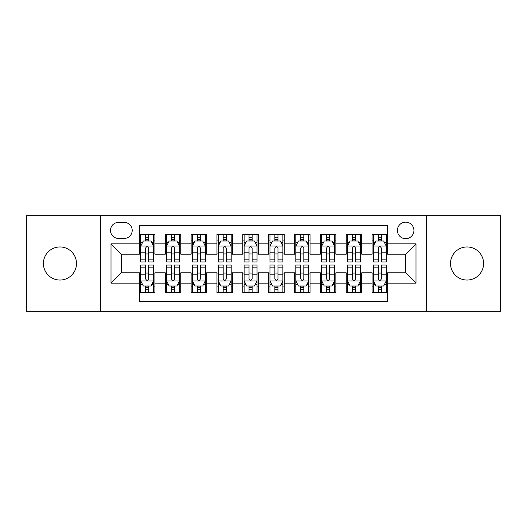 <?xml version="1.0" encoding="UTF-8"?>
<svg xmlns="http://www.w3.org/2000/svg" width="527" height="527" viewBox="0 0 527 527"><rect width="100%" height="100%" fill="white"/><g stroke="black" fill="none" stroke-linecap="round" stroke-linejoin="round"><path stroke-width="0.79" d="M467.047 246.959A16.541 16.541 0 0 0 450.506 263.5A16.541 16.541 0 0 0 467.047 280.041A16.541 16.541 0 0 0 483.588 263.5A16.541 16.541 0 0 0 467.047 246.959M59.953 246.959A16.541 16.541 0 0 0 43.412 263.5A16.541 16.541 0 0 0 59.953 280.041A16.541 16.541 0 0 0 76.494 263.5A16.541 16.541 0 0 0 59.953 246.959M405.658 222.144A8.274 8.274 0 0 0 397.391 230.418A8.274 8.274 0 0 0 405.658 238.685A8.274 8.274 0 0 0 413.932 230.418A8.274 8.274 0 0 0 405.658 222.144M426.336 311.319L500.65 311.319L500.65 215.681L426.336 215.681L426.336 311.319L100.664 311.319L100.664 215.681L26.35 215.681L26.35 311.319L100.664 311.319M387.569 234.423L372.062 234.423L372.062 243.856L361.72 243.856L361.72 254.192L372.062 254.192L372.062 243.856M361.72 243.856L361.72 234.423L346.213 234.423L346.213 243.856L335.87 243.856L335.87 254.192L346.213 254.192L346.213 243.856M335.87 243.856L335.87 234.423L320.363 234.423L320.363 243.856L310.028 243.856L310.028 254.192L320.363 254.192L320.363 243.856M310.028 243.856L310.028 234.423L294.514 234.423L294.514 243.856L284.178 243.856L284.178 254.192L294.514 254.192L294.514 243.856M284.178 243.856L284.178 234.423L268.671 234.423L268.671 243.856L258.329 243.856L258.329 254.192L268.671 254.192L268.671 243.856M258.329 243.856L258.329 234.423L242.822 234.423L242.822 243.856L232.486 243.856L232.486 254.192L242.822 254.192L242.822 243.856M232.486 243.856L232.486 234.423L216.972 234.423L216.972 243.856L206.637 243.856L206.637 254.192L216.972 254.192L216.972 243.856M206.637 243.856L206.637 234.423L191.13 234.423L191.13 243.856L180.787 243.856L180.787 254.192L191.13 254.192L191.13 243.856M180.787 243.856L180.787 234.423L165.28 234.423L165.28 254.192L154.938 254.192L154.938 234.423L139.431 234.423M139.431 292.577L154.938 292.577L154.938 272.808L165.28 272.808L165.28 292.577L180.787 292.577L180.787 272.808L191.13 272.808L191.13 283.144L180.787 283.144M191.13 283.144L191.13 292.577L206.637 292.577L206.637 272.808L216.972 272.808L216.972 283.144L206.637 283.144M216.972 283.144L216.972 292.577L232.486 292.577L232.486 272.808L242.822 272.808L242.822 283.144L232.486 283.144M242.822 283.144L242.822 292.577L258.329 292.577L258.329 272.808L268.671 272.808L268.671 283.144L258.329 283.144M268.671 283.144L268.671 292.577L284.178 292.577L284.178 272.808L294.514 272.808L294.514 283.144L284.178 283.144M294.514 283.144L294.514 292.577L310.028 292.577L310.028 272.808L320.363 272.808L320.363 283.144L310.028 283.144M320.363 283.144L320.363 292.577L335.87 292.577L335.87 272.808L346.213 272.808L346.213 283.144L335.87 283.144M346.213 283.144L346.213 292.577L361.72 292.577L361.72 272.808L372.062 272.808L372.062 283.144L361.72 283.144M118.496 238.428L124.181 238.428A8.01 8.01 0 0 0 132.198 230.418A8.01 8.01 0 0 0 124.181 222.401L118.496 222.401A8.01 8.01 0 0 0 110.486 230.418A8.01 8.01 0 0 0 118.496 238.428M426.336 215.681L100.664 215.681M387.569 243.856L387.569 225.76L139.431 225.76L139.431 254.192L121.342 254.192L121.342 272.808L139.431 272.808L139.431 301.24L387.569 301.24L387.569 272.808L405.658 272.808L405.658 254.192L387.569 254.192L387.569 243.856L416.001 243.856L416.001 283.144L387.569 283.144M139.431 283.144L110.999 283.144L110.999 243.856L139.431 243.856M372.062 283.144L372.062 292.577L387.569 292.577M139.431 240.885L140.722 240.885M145.636 240.885L148.739 240.885M153.647 240.885L154.938 240.885M139.431 253.935L140.722 253.935M145.636 253.935L148.739 253.935M153.647 253.935L154.938 253.935M139.431 273.065L140.722 273.065M145.636 273.065L148.739 273.065M153.647 273.065L154.938 273.065M139.431 286.115L140.722 286.115M145.636 286.115L148.739 286.115M153.647 286.115L154.938 286.115M165.28 253.935L166.572 253.935M171.486 253.935L174.582 253.935M179.496 253.935L180.787 253.935M165.28 240.885L166.572 240.885M171.486 240.885L174.582 240.885M179.496 240.885L180.787 240.885M165.28 273.065L166.572 273.065M171.486 273.065L174.582 273.065M179.496 273.065L180.787 273.065M165.28 286.115L166.572 286.115M171.486 286.115L174.582 286.115M179.496 286.115L180.787 286.115M191.13 273.065L192.421 273.065M197.329 273.065L200.431 273.065M205.346 273.065L206.637 273.065M191.13 286.115L192.421 286.115M197.329 286.115L200.431 286.115M205.346 286.115L206.637 286.115M191.13 240.885L192.421 240.885M197.329 240.885L200.431 240.885M205.346 240.885L206.637 240.885M191.13 253.935L192.421 253.935M197.329 253.935L200.431 253.935M205.346 253.935L206.637 253.935M216.972 273.065L218.27 273.065M223.178 273.065L226.281 273.065M231.188 273.065L232.486 273.065M216.972 286.115L218.27 286.115M223.178 286.115L226.281 286.115M231.188 286.115L232.486 286.115M216.972 240.885L218.27 240.885M223.178 240.885L226.281 240.885M231.188 240.885L232.486 240.885M216.972 253.935L218.27 253.935M223.178 253.935L226.281 253.935M231.188 253.935L232.486 253.935M242.822 273.065L244.113 273.065M249.027 273.065L252.13 273.065M257.038 273.065L258.329 273.065M242.822 286.115L244.113 286.115M249.027 286.115L252.13 286.115M257.038 286.115L258.329 286.115M242.822 240.885L244.113 240.885M249.027 240.885L252.13 240.885M257.038 240.885L258.329 240.885M242.822 253.935L244.113 253.935M249.027 253.935L252.13 253.935M257.038 253.935L258.329 253.935M268.671 273.065L269.962 273.065M274.87 273.065L277.973 273.065M282.887 273.065L284.178 273.065M268.671 286.115L269.962 286.115M274.87 286.115L277.973 286.115M282.887 286.115L284.178 286.115M268.671 240.885L269.962 240.885M274.87 240.885L277.973 240.885M282.887 240.885L284.178 240.885M268.671 253.935L269.962 253.935M274.87 253.935L277.973 253.935M282.887 253.935L284.178 253.935M294.514 273.065L295.812 273.065M300.719 273.065L303.822 273.065M308.73 273.065L310.028 273.065M294.514 286.115L295.812 286.115M300.719 286.115L303.822 286.115M308.73 286.115L310.028 286.115M294.514 240.885L295.812 240.885M300.719 240.885L303.822 240.885M308.73 240.885L310.028 240.885M294.514 253.935L295.812 253.935M300.719 253.935L303.822 253.935M308.73 253.935L310.028 253.935M320.363 273.065L321.654 273.065M326.569 273.065L329.671 273.065M334.579 273.065L335.87 273.065M320.363 286.115L321.654 286.115M326.569 286.115L329.671 286.115M334.579 286.115L335.87 286.115M320.363 240.885L321.654 240.885M326.569 240.885L329.671 240.885M334.579 240.885L335.87 240.885M320.363 253.935L321.654 253.935M326.569 253.935L329.671 253.935M334.579 253.935L335.87 253.935M346.213 273.065L347.504 273.065M352.418 273.065L355.514 273.065M360.428 273.065L361.72 273.065M346.213 286.115L347.504 286.115M352.418 286.115L355.514 286.115M360.428 286.115L361.72 286.115M346.213 240.885L347.504 240.885M352.418 240.885L355.514 240.885M360.428 240.885L361.72 240.885M346.213 253.935L347.504 253.935M352.418 253.935L355.514 253.935M360.428 253.935L361.72 253.935M372.062 273.065L373.353 273.065M378.261 273.065L381.364 273.065M386.278 273.065L387.569 273.065M372.062 286.115L373.353 286.115M378.261 286.115L381.364 286.115M386.278 286.115L387.569 286.115M372.062 240.885L373.353 240.885M378.261 240.885L381.364 240.885M386.278 240.885L387.569 240.885M372.062 253.935L373.353 253.935M378.261 253.935L381.364 253.935M386.278 253.935L387.569 253.935M121.342 254.192L110.999 243.856M121.342 272.808L110.999 283.144M416.001 243.856L405.658 254.192M416.001 283.144L405.658 272.808M148.739 237.782L145.636 237.782M153.647 259.844L148.739 259.844L148.739 261.952L153.647 261.952L153.647 246.181L151.065 241.01L143.311 241.01L140.722 246.181L140.722 261.952L145.636 261.952L145.636 259.844L140.722 259.844M140.722 246.181L140.722 234.423M153.647 246.181L153.647 234.423M145.636 241.01L145.636 234.423M148.739 234.423L148.739 241.01M148.739 259.844L148.739 248.118C147.705 246.129 146.671 246.129 145.636 248.118L145.636 259.844M145.636 289.218L148.739 289.218M140.722 267.156L145.636 267.156L145.636 265.048L140.722 265.048L140.722 280.819L143.311 285.99L151.065 285.99L153.647 280.819L153.647 265.048L148.739 265.048L148.739 267.156L153.647 267.156M153.647 280.819L153.647 292.577M140.722 280.819L140.722 292.577M148.739 285.99L148.739 292.577M145.636 292.577L145.636 285.99M145.636 267.156L145.636 278.882C146.671 280.871 147.705 280.871 148.739 278.882L148.739 267.156M174.582 237.782L171.486 237.782M179.496 259.844L174.582 259.844L174.582 261.952L179.496 261.952L179.496 246.181L176.914 241.01L169.154 241.01L166.572 246.181L166.572 261.952L171.486 261.952L171.486 259.844L166.572 259.844M166.572 246.181L166.572 234.423M179.496 246.181L179.496 234.423M171.486 241.01L171.486 234.423M174.582 234.423L174.582 241.01M174.582 259.844L174.582 248.118C173.554 246.129 172.52 246.129 171.486 248.118L171.486 259.844M200.431 237.782L197.329 237.782M205.346 259.844L200.431 259.844L200.431 261.952L205.346 261.952L205.346 246.181L202.757 241.01L195.003 241.01L192.421 246.181L192.421 261.952L197.329 261.952L197.329 259.844L192.421 259.844M192.421 246.181L192.421 234.423M205.346 246.181L205.346 234.423M197.329 241.01L197.329 234.423M200.431 234.423L200.431 241.01M200.431 259.844L200.431 248.118C199.397 246.129 198.363 246.129 197.329 248.118L197.329 259.844M226.281 237.782L223.178 237.782M231.188 259.844L226.281 259.844L226.281 261.952L231.188 261.952L231.188 246.181L228.606 241.01L220.853 241.01L218.27 246.181L218.27 261.952L223.178 261.952L223.178 259.844L218.27 259.844M218.27 246.181L218.27 234.423M231.188 246.181L231.188 234.423M223.178 241.01L223.178 234.423M226.281 234.423L226.281 241.01M226.281 259.844L226.281 248.118C225.246 246.129 224.212 246.129 223.178 248.118L223.178 259.844M252.13 237.782L249.027 237.782M257.038 259.844L252.13 259.844L252.13 261.952L257.038 261.952L257.038 246.181L254.455 241.01L246.702 241.01L244.113 246.181L244.113 261.952L249.027 261.952L249.027 259.844L244.113 259.844M244.113 246.181L244.113 234.423M257.038 246.181L257.038 234.423M249.027 241.01L249.027 234.423M252.13 234.423L252.13 241.01M252.13 259.844L252.13 248.118C251.096 246.129 250.061 246.129 249.027 248.118L249.027 259.844M171.486 289.218L174.582 289.218M166.572 267.156L171.486 267.156L171.486 265.048L166.572 265.048L166.572 280.819L169.154 285.99L176.914 285.99L179.496 280.819L179.496 265.048L174.582 265.048L174.582 267.156L179.496 267.156M179.496 280.819L179.496 292.577M166.572 280.819L166.572 292.577M174.582 285.99L174.582 292.577M171.486 292.577L171.486 285.99M171.486 267.156L171.486 278.882C172.513 280.871 173.548 280.871 174.582 278.882L174.582 267.156M197.329 289.218L200.431 289.218M192.421 267.156L197.329 267.156L197.329 265.048L192.421 265.048L192.421 280.819L195.003 285.99L202.757 285.99L205.346 280.819L205.346 265.048L200.431 265.048L200.431 267.156L205.346 267.156M205.346 280.819L205.346 292.577M192.421 280.819L192.421 292.577M200.431 285.99L200.431 292.577M197.329 292.577L197.329 285.99M197.329 267.156L197.329 278.882C198.363 280.871 199.397 280.871 200.431 278.882L200.431 267.156M223.178 289.218L226.281 289.218M218.27 267.156L223.178 267.156L223.178 265.048L218.27 265.048L218.27 280.819L220.853 285.99L228.606 285.99L231.188 280.819L231.188 265.048L226.281 265.048L226.281 267.156L231.188 267.156M231.188 280.819L231.188 292.577M218.27 280.819L218.27 292.577M226.281 285.99L226.281 292.577M223.178 292.577L223.178 285.99M223.178 267.156L223.178 278.882C224.212 280.871 225.246 280.871 226.281 278.882L226.281 267.156M249.027 289.218L252.13 289.218M244.113 267.156L249.027 267.156L249.027 265.048L244.113 265.048L244.113 280.819L246.702 285.99L254.455 285.99L257.038 280.819L257.038 265.048L252.13 265.048L252.13 267.156L257.038 267.156M257.038 280.819L257.038 292.577M244.113 280.819L244.113 292.577M252.13 285.99L252.13 292.577M249.027 292.577L249.027 285.99M249.027 267.156L249.027 278.882C250.055 280.871 251.089 280.871 252.13 278.882L252.13 267.156M277.973 237.782L274.87 237.782M282.887 259.844L277.973 259.844L277.973 261.952L282.887 261.952L282.887 246.181L280.298 241.01L272.545 241.01L269.962 246.181L269.962 261.952L274.87 261.952L274.87 259.844L269.962 259.844M269.962 246.181L269.962 234.423M282.887 246.181L282.887 234.423M274.87 241.01L274.87 234.423M277.973 234.423L277.973 241.01M277.973 259.844L277.973 248.118C276.945 246.129 275.911 246.129 274.87 248.118L274.87 259.844M274.87 289.218L277.973 289.218M269.962 267.156L274.87 267.156L274.87 265.048L269.962 265.048L269.962 280.819L272.545 285.99L280.298 285.99L282.887 280.819L282.887 265.048L277.973 265.048L277.973 267.156L282.887 267.156M282.887 280.819L282.887 292.577M269.962 280.819L269.962 292.577M277.973 285.99L277.973 292.577M274.87 292.577L274.87 285.99M274.87 267.156L274.87 278.882C275.904 280.871 276.938 280.871 277.973 278.882L277.973 267.156M303.822 237.782L300.719 237.782M308.73 259.844L303.822 259.844L303.822 261.952L308.73 261.952L308.73 246.181L306.147 241.01L298.394 241.01L295.812 246.181L295.812 261.952L300.719 261.952L300.719 259.844L295.812 259.844M295.812 246.181L295.812 234.423M308.73 246.181L308.73 234.423M300.719 241.01L300.719 234.423M303.822 234.423L303.822 241.01M303.822 259.844L303.822 248.118C302.788 246.129 301.754 246.129 300.719 248.118L300.719 259.844M300.719 289.218L303.822 289.218M295.812 267.156L300.719 267.156L300.719 265.048L295.812 265.048L295.812 280.819L298.394 285.99L306.147 285.99L308.73 280.819L308.73 265.048L303.822 265.048L303.822 267.156L308.73 267.156M308.73 280.819L308.73 292.577M295.812 280.819L295.812 292.577M303.822 285.99L303.822 292.577M300.719 292.577L300.719 285.99M300.719 267.156L300.719 278.882C301.754 280.871 302.788 280.871 303.822 278.882L303.822 267.156M329.671 237.782L326.569 237.782M334.579 259.844L329.671 259.844L329.671 261.952L334.579 261.952L334.579 246.181L331.997 241.01L324.243 241.01L321.654 246.181L321.654 261.952L326.569 261.952L326.569 259.844L321.654 259.844M321.654 246.181L321.654 234.423M334.579 246.181L334.579 234.423M326.569 241.01L326.569 234.423M329.671 234.423L329.671 241.01M329.671 259.844L329.671 248.118C328.637 246.129 327.603 246.129 326.569 248.118L326.569 259.844M326.569 289.218L329.671 289.218M321.654 267.156L326.569 267.156L326.569 265.048L321.654 265.048L321.654 280.819L324.243 285.99L331.997 285.99L334.579 280.819L334.579 265.048L329.671 265.048L329.671 267.156L334.579 267.156M334.579 280.819L334.579 292.577M321.654 280.819L321.654 292.577M329.671 285.99L329.671 292.577M326.569 292.577L326.569 285.99M326.569 267.156L326.569 278.882C327.603 280.871 328.637 280.871 329.671 278.882L329.671 267.156M355.514 237.782L352.418 237.782M360.428 259.844L355.514 259.844L355.514 261.952L360.428 261.952L360.428 246.181L357.846 241.01L350.086 241.01L347.504 246.181L347.504 261.952L352.418 261.952L352.418 259.844L347.504 259.844M347.504 246.181L347.504 234.423M360.428 246.181L360.428 234.423M352.418 241.01L352.418 234.423M355.514 234.423L355.514 241.01M355.514 259.844L355.514 248.118C354.487 246.129 353.452 246.129 352.418 248.118L352.418 259.844M352.418 289.218L355.514 289.218M347.504 267.156L352.418 267.156L352.418 265.048L347.504 265.048L347.504 280.819L350.086 285.99L357.846 285.99L360.428 280.819L360.428 265.048L355.514 265.048L355.514 267.156L360.428 267.156M360.428 280.819L360.428 292.577M347.504 280.819L347.504 292.577M355.514 285.99L355.514 292.577M352.418 292.577L352.418 285.99M352.418 267.156L352.418 278.882C353.446 280.871 354.48 280.871 355.514 278.882L355.514 267.156M381.364 237.782L378.261 237.782M386.278 259.844L381.364 259.844L381.364 261.952L386.278 261.952L386.278 246.181L383.689 241.01L375.935 241.01L373.353 246.181L373.353 261.952L378.261 261.952L378.261 259.844L373.353 259.844M373.353 246.181L373.353 234.423M386.278 246.181L386.278 234.423M378.261 241.01L378.261 234.423M381.364 234.423L381.364 241.01M381.364 259.844L381.364 248.118C380.329 246.129 379.295 246.129 378.261 248.118L378.261 259.844M378.261 289.218L381.364 289.218M373.353 267.156L378.261 267.156L378.261 265.048L373.353 265.048L373.353 280.819L375.935 285.99L383.689 285.99L386.278 280.819L386.278 265.048L381.364 265.048L381.364 267.156L386.278 267.156M386.278 280.819L386.278 292.577M373.353 280.819L373.353 292.577M381.364 285.99L381.364 292.577M378.261 292.577L378.261 285.99M378.261 267.156L378.261 278.882C379.295 280.871 380.329 280.871 381.364 278.882L381.364 267.156M165.28 283.144L154.938 283.144M165.28 243.856L154.938 243.856M153.581 246.05L140.788 246.05M140.722 242.433L142.6 242.433M151.776 242.433L153.647 242.433M145.636 252.176L140.722 252.176M153.647 252.176L148.739 252.176M148.739 239.429L145.636 239.429M140.788 280.95L153.581 280.95M153.647 284.567L151.776 284.567M142.6 284.567L140.722 284.567M148.739 274.824L153.647 274.824M140.722 274.824L145.636 274.824M145.636 287.571L148.739 287.571M179.43 246.05L166.637 246.05M166.572 242.433L168.449 242.433M177.625 242.433L179.496 242.433M171.486 252.176L166.572 252.176M179.496 252.176L174.582 252.176M174.582 239.429L171.486 239.429M205.28 246.05L192.487 246.05M192.421 242.433L194.292 242.433M203.468 242.433L205.346 242.433M197.329 252.176L192.421 252.176M205.346 252.176L200.431 252.176M200.431 239.429L197.329 239.429M231.129 246.05L218.33 246.05M218.27 242.433L220.141 242.433M229.317 242.433L231.188 242.433M223.178 252.176L218.27 252.176M231.188 252.176L226.281 252.176M226.281 239.429L223.178 239.429M256.972 246.05L244.179 246.05M244.113 242.433L245.99 242.433M255.167 242.433L257.038 242.433M249.027 252.176L244.113 252.176M257.038 252.176L252.13 252.176M252.13 239.429L249.027 239.429M166.637 280.95L179.43 280.95M179.496 284.567L177.625 284.567M168.449 284.567L166.572 284.567M174.582 274.824L179.496 274.824M166.572 274.824L171.486 274.824M171.486 287.571L174.582 287.571M192.487 280.95L205.28 280.95M205.346 284.567L203.468 284.567M194.292 284.567L192.421 284.567M200.431 274.824L205.346 274.824M192.421 274.824L197.329 274.824M197.329 287.571L200.431 287.571M218.33 280.95L231.129 280.95M231.188 284.567L229.317 284.567M220.141 284.567L218.27 284.567M226.281 274.824L231.188 274.824M218.27 274.824L223.178 274.824M223.178 287.571L226.281 287.571M244.179 280.95L256.972 280.95M257.038 284.567L255.167 284.567M245.99 284.567L244.113 284.567M252.13 274.824L257.038 274.824M244.113 274.824L249.027 274.824M249.027 287.571L252.13 287.571M282.821 246.05L270.028 246.05M269.962 242.433L271.833 242.433M281.01 242.433L282.887 242.433M274.87 252.176L269.962 252.176M282.887 252.176L277.973 252.176M277.973 239.429L274.87 239.429M270.028 280.95L282.821 280.95M282.887 284.567L281.01 284.567M271.833 284.567L269.962 284.567M277.973 274.824L282.887 274.824M269.962 274.824L274.87 274.824M274.87 287.571L277.973 287.571M308.67 246.05L295.871 246.05M295.812 242.433L297.683 242.433M306.859 242.433L308.73 242.433M300.719 252.176L295.812 252.176M308.73 252.176L303.822 252.176M303.822 239.429L300.719 239.429M295.871 280.95L308.67 280.95M308.73 284.567L306.859 284.567M297.683 284.567L295.812 284.567M303.822 274.824L308.73 274.824M295.812 274.824L300.719 274.824M300.719 287.571L303.822 287.571M334.513 246.05L321.72 246.05M321.654 242.433L323.532 242.433M332.708 242.433L334.579 242.433M326.569 252.176L321.654 252.176M334.579 252.176L329.671 252.176M329.671 239.429L326.569 239.429M321.72 280.95L334.513 280.95M334.579 284.567L332.708 284.567M323.532 284.567L321.654 284.567M329.671 274.824L334.579 274.824M321.654 274.824L326.569 274.824M326.569 287.571L329.671 287.571M360.363 246.05L347.57 246.05M347.504 242.433L349.375 242.433M358.551 242.433L360.428 242.433M352.418 252.176L347.504 252.176M360.428 252.176L355.514 252.176M355.514 239.429L352.418 239.429M347.57 280.95L360.363 280.95M360.428 284.567L358.551 284.567M349.375 284.567L347.504 284.567M355.514 274.824L360.428 274.824M347.504 274.824L352.418 274.824M352.418 287.571L355.514 287.571M386.212 246.05L373.419 246.05M373.353 242.433L375.224 242.433M384.4 242.433L386.278 242.433M378.261 252.176L373.353 252.176M386.278 252.176L381.364 252.176M381.364 239.429L378.261 239.429M373.419 280.95L386.212 280.95M386.278 284.567L384.4 284.567M375.224 284.567L373.353 284.567M381.364 274.824L386.278 274.824M373.353 274.824L378.261 274.824M378.261 287.571L381.364 287.571"/></g></svg>
